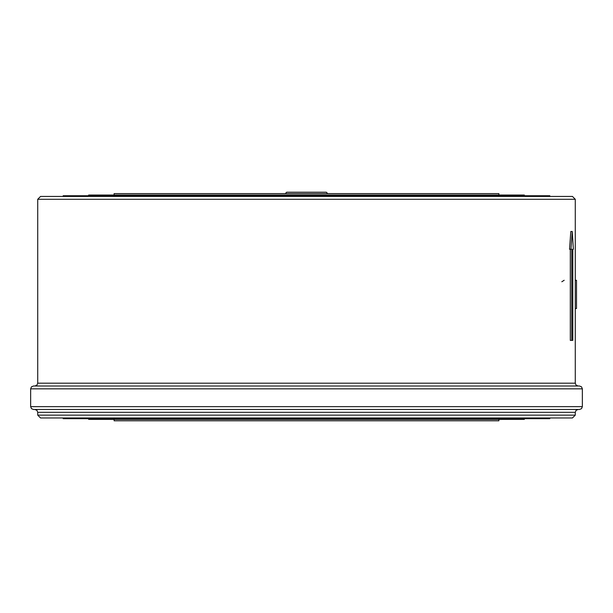 <?xml version="1.0" encoding="UTF-8"?>
<svg xmlns="http://www.w3.org/2000/svg" width="613" height="613" viewBox="0 0 613 613"><rect width="100%" height="100%" fill="white"/><g stroke="black" fill="none" stroke-linecap="round" stroke-linejoin="round"><path stroke-width="0.92" d="M30.65 388.834L582.35 388.834L581.538 386.849L579.523 386.006L33.477 386.006L31.462 386.849L30.65 388.834L30.65 406.649L31.462 408.633L33.477 409.484L579.523 409.484L581.538 408.633L582.35 406.649L30.65 406.649M575.278 383.179L576.09 385.163L578.105 386.006L34.895 386.006L36.91 385.163L37.722 383.179L37.722 199.279L575.278 199.279L575.278 383.179L37.722 383.179M498.89 419.384L498.89 420.802L114.11 420.802L114.11 419.384M575.278 280.271L576.511 280.271L576.511 308.561L575.278 308.561M571.753 340.399L572.787 340.399L572.787 249.246L573.362 249.246L572.251 231.492L570.81 231.492L569.538 249.246L571.753 249.246L571.753 340.399L570.312 340.399L570.312 249.246M572.251 231.492L570.979 249.246M561.807 281.765L564.182 280.271M327.717 193.616L326.308 192.198L286.692 192.198L285.283 193.616M575.278 412.311L576.09 410.327L578.105 409.484L34.895 409.484L36.91 410.327L37.722 412.311L575.278 412.311L575.278 415.139L37.722 415.139L37.722 412.311M575.278 415.139L572.45 417.966L40.55 417.966L37.722 415.139M37.722 199.279L40.55 196.444L572.45 196.444L575.278 199.279M63.185 417.966L63.185 418.679L549.815 418.679L549.815 417.966M88.647 418.679L88.647 419.384L524.353 419.384L524.353 418.679M114.11 195.034L114.11 193.616L498.89 193.616L498.89 195.034M88.647 195.739L88.647 195.034L524.353 195.034L524.353 195.739M63.185 196.444L63.185 195.739L549.815 195.739L549.815 196.444M582.35 406.649L582.35 388.834"/></g></svg>
